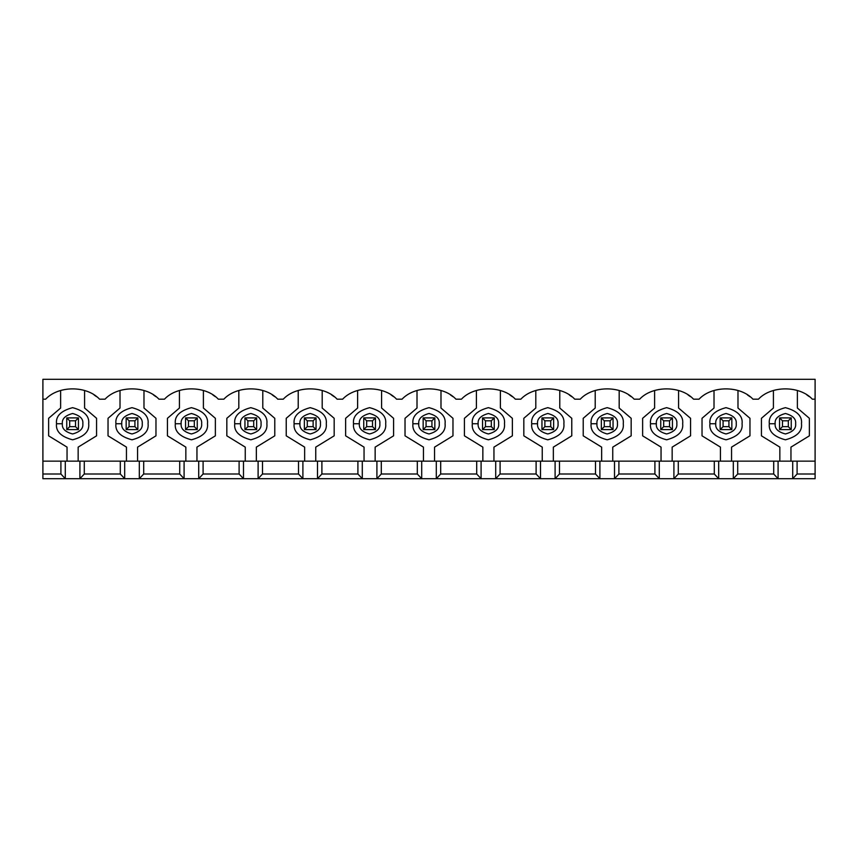 <?xml version="1.0" encoding="UTF-8"?>
<svg xmlns="http://www.w3.org/2000/svg" width="858" height="858" viewBox="0 0 858 858"><rect width="100%" height="100%" fill="white"/><g stroke="black" fill="none" stroke-linecap="round" stroke-linejoin="round"><path stroke-width="1.29" d="M779.557 429.59L779.557 417.889L791.248 417.889L791.248 429.59L779.557 429.59L791.248 429.59L791.248 417.889L788.32 420.817L782.475 420.817L782.475 426.662L788.32 426.662L788.32 420.817L788.32 426.662L791.248 429.59L788.32 426.662L782.475 426.662L779.557 429.59L782.475 426.662L782.475 420.817L788.32 420.817L791.248 417.889L779.557 417.889L782.475 420.817L779.557 417.889L779.557 429.59M720.152 429.59L720.152 417.889L731.842 417.889L731.842 429.59L720.152 429.59L731.842 429.59L731.842 417.889L728.925 420.817L723.08 420.817L723.08 426.662L728.925 426.662L728.925 420.817L728.925 426.662L731.842 429.59L728.925 426.662L723.08 426.662L720.152 429.59L723.08 426.662L723.08 420.817L728.925 420.817L731.842 417.889L720.152 417.889L723.08 420.817L720.152 417.889L720.152 429.59M660.757 429.59L660.757 417.889L672.447 417.889L672.447 429.59L660.757 429.59L672.447 429.59L672.447 417.889L669.519 420.817L663.674 420.817L663.674 426.662L669.519 426.662L669.519 420.817L669.519 426.662L672.447 429.59L669.519 426.662L663.674 426.662L660.757 429.59L663.674 426.662L663.674 420.817L669.519 420.817L672.447 417.889L660.757 417.889L663.674 420.817L660.757 417.889L660.757 429.59M601.351 429.59L601.351 417.889L613.052 417.889L613.052 429.59L601.351 429.59L613.052 429.59L613.052 417.889L610.124 420.817L604.279 420.817L604.279 426.662L610.124 426.662L610.124 420.817L610.124 426.662L613.052 429.59L610.124 426.662L604.279 426.662L601.351 429.59L604.279 426.662L604.279 420.817L610.124 420.817L613.052 417.889L601.351 417.889L604.279 420.817L601.351 417.889L601.351 429.59M541.956 429.59L541.956 417.889L553.646 417.889L553.646 429.59L541.956 429.59L553.646 429.59L553.646 417.889L550.718 420.817L544.873 420.817L544.873 426.662L550.718 426.662L550.718 420.817L550.718 426.662L553.646 429.59L550.718 426.662L544.873 426.662L541.956 429.59L544.873 426.662L544.873 420.817L550.718 420.817L553.646 417.889L541.956 417.889L544.873 420.817L541.956 417.889L541.956 429.59M482.55 429.59L482.55 417.889L494.251 417.889L494.251 429.59L482.55 429.59L494.251 429.59L494.251 417.889L491.323 420.817L485.478 420.817L485.478 426.662L491.323 426.662L491.323 420.817L491.323 426.662L494.251 429.59L491.323 426.662L485.478 426.662L482.55 429.59L485.478 426.662L485.478 420.817L491.323 420.817L494.251 417.889L482.55 417.889L485.478 420.817L482.55 417.889L482.55 429.59M423.155 429.59L423.155 417.889L434.845 417.889L434.845 429.59L423.155 429.59L434.845 429.59L434.845 417.889L431.928 420.817L426.072 420.817L426.072 426.662L431.928 426.662L431.928 420.817L431.928 426.662L434.845 429.59L431.928 426.662L426.072 426.662L423.155 429.59L426.072 426.662L426.072 420.817L431.928 420.817L434.845 417.889L423.155 417.889L426.072 420.817L423.155 417.889L423.155 429.59M363.749 429.59L363.749 417.889L375.45 417.889L375.45 429.59L363.749 429.59L375.45 429.59L375.45 417.889L372.522 420.817L366.677 420.817L366.677 426.662L372.522 426.662L372.522 420.817L372.522 426.662L375.45 429.59L372.522 426.662L366.677 426.662L363.749 429.59L366.677 426.662L366.677 420.817L372.522 420.817L375.45 417.889L363.749 417.889L366.677 420.817L363.749 417.889L363.749 429.59M304.354 429.59L304.354 417.889L316.044 417.889L316.044 429.59L304.354 429.59L316.044 429.59L316.044 417.889L313.127 420.817L307.282 420.817L307.282 426.662L313.127 426.662L313.127 420.817L313.127 426.662L316.044 429.59L313.127 426.662L307.282 426.662L304.354 429.59L307.282 426.662L307.282 420.817L313.127 420.817L316.044 417.889L304.354 417.889L307.282 420.817L304.354 417.889L304.354 429.59M244.948 429.59L244.948 417.889L256.649 417.889L256.649 429.59L244.948 429.59L256.649 429.59L256.649 417.889L253.721 420.817L247.876 420.817L247.876 426.662L253.721 426.662L253.721 420.817L253.721 426.662L256.649 429.59L253.721 426.662L247.876 426.662L244.948 429.59L247.876 426.662L247.876 420.817L253.721 420.817L256.649 417.889L244.948 417.889L247.876 420.817L244.948 417.889L244.948 429.59M185.553 429.59L185.553 417.889L197.243 417.889L197.243 429.59L185.553 429.59L197.243 429.59L197.243 417.889L194.326 420.817L188.481 420.817L188.481 426.662L194.326 426.662L194.326 420.817L194.326 426.662L197.243 429.59L194.326 426.662L188.481 426.662L185.553 429.59L188.481 426.662L188.481 420.817L194.326 420.817L197.243 417.889L185.553 417.889L188.481 420.817L185.553 417.889L185.553 429.59M126.158 429.59L126.158 417.889L137.848 417.889L137.848 429.59L126.158 429.59L137.848 429.59L137.848 417.889L134.921 420.817L129.075 420.817L129.075 426.662L134.921 426.662L134.921 420.817L134.921 426.662L137.848 429.59L134.921 426.662L129.075 426.662L126.158 429.59L129.075 426.662L129.075 420.817L134.921 420.817L137.848 417.889L126.158 417.889L129.075 420.817L126.158 417.889L126.158 429.59M66.752 429.59L66.752 417.889L78.443 417.889L78.443 429.59L66.752 429.59L78.443 429.59L78.443 417.889L75.525 420.817L69.68 420.817L69.68 426.662L75.525 426.662L75.525 420.817L75.525 426.662L78.443 429.59L75.525 426.662L69.68 426.662L66.752 429.59L69.68 426.662L69.68 420.817L75.525 420.817L78.443 417.889L66.752 417.889L69.68 420.817L66.752 417.889L66.752 429.59M42.9 461.154L42.9 474.013L60.907 474.013L60.907 461.154L42.9 461.154L815.1 461.154L797.093 461.154L797.093 474.013L792.706 478.7L815.1 478.7L815.1 474.013L797.093 474.013L815.1 474.013L815.1 379.3L42.9 379.3L42.9 399.185L45.656 399.185C58.398 385.446 86.797 385.446 99.549 399.185L105.051 399.185C117.803 385.446 146.203 385.446 158.944 399.185L164.457 399.185C177.198 385.446 205.598 385.446 218.34 399.185L223.852 399.185C236.604 385.446 265.004 385.446 277.745 399.185L283.258 399.185C295.999 385.446 324.399 385.446 337.14 399.185L342.653 399.185C355.394 385.446 383.805 385.446 396.546 399.185L402.059 399.185C414.8 385.446 443.2 385.446 455.941 399.185L461.454 399.185C474.195 385.446 502.606 385.446 515.347 399.185L520.86 399.185C533.601 385.446 562.001 385.446 574.742 399.185L580.255 399.185C592.996 385.446 621.396 385.446 634.148 399.185L639.66 399.185C652.402 385.446 680.802 385.446 693.543 399.185L699.055 399.185C711.797 385.446 740.197 385.446 752.949 399.185L758.451 399.185C771.203 385.446 799.602 385.446 812.344 399.185L815.1 399.185L812.344 399.185C799.602 385.446 771.203 385.446 758.451 399.185L752.949 399.185C740.197 385.446 711.797 385.446 699.055 399.185L693.543 399.185C680.802 385.446 652.402 385.446 639.66 399.185L634.148 399.185C621.396 385.446 592.996 385.446 580.255 399.185L574.742 399.185C562.001 385.446 533.601 385.446 520.86 399.185L515.347 399.185C502.606 385.446 474.195 385.446 461.454 399.185L455.941 399.185C443.2 385.446 414.8 385.446 402.059 399.185L396.546 399.185C383.805 385.446 355.394 385.446 342.653 399.185L337.14 399.185C324.399 385.446 295.999 385.446 283.258 399.185L277.745 399.185C265.004 385.446 236.604 385.446 223.852 399.185L218.34 399.185C205.598 385.446 177.198 385.446 164.457 399.185L158.944 399.185C146.203 385.446 117.803 385.446 105.051 399.185L99.549 399.185C86.797 385.446 58.398 385.446 45.656 399.185L42.9 399.185L42.9 461.154L42.9 379.3L815.1 379.3L815.1 478.7L778.088 478.7L773.712 474.013L737.698 474.013L733.311 478.7L778.088 478.7L718.693 478.7L714.306 474.013L678.292 474.013L673.905 478.7L718.693 478.7L659.287 478.7L654.911 474.013L618.897 474.013L614.51 478.7L659.287 478.7L599.892 478.7L595.506 474.013L559.491 474.013L555.105 478.7L599.892 478.7L540.497 478.7L536.111 474.013L500.096 474.013L495.709 478.7L540.497 478.7L481.091 478.7L476.705 474.013L440.69 474.013L436.304 478.7L481.091 478.7L421.696 478.7L417.31 474.013L381.295 474.013L376.909 478.7L421.696 478.7L362.291 478.7L357.904 474.013L321.889 474.013L317.503 478.7L362.291 478.7L302.895 478.7L298.509 474.013L262.494 474.013L258.108 478.7L302.895 478.7L243.49 478.7L239.103 474.013L203.089 474.013L198.713 478.7L243.49 478.7L184.095 478.7L179.708 474.013L143.694 474.013L139.307 478.7L184.095 478.7L124.689 478.7L120.302 474.013L84.288 474.013L79.912 478.7L124.689 478.7L65.294 478.7L60.907 474.013L42.9 474.013L42.9 478.7L65.294 478.7L42.9 478.7L42.9 461.154M120.302 461.154L84.288 461.154L84.288 474.013L120.302 474.013L120.302 461.154L120.302 474.013L124.689 478.7L124.689 461.154L120.302 461.154M96.536 396.675L94.123 394.991M179.708 461.154L143.694 461.154L143.694 474.013L179.708 474.013L179.708 461.154L179.708 474.013L184.095 478.7L184.095 461.154L179.708 461.154M155.963 396.686L153.528 394.991M239.103 461.154L203.089 461.154L203.089 474.013L239.103 474.013L239.103 461.154L239.103 474.013L243.49 478.7L243.49 461.154L239.103 461.154M215.358 396.686L212.923 394.991M298.509 461.154L262.494 461.154L262.494 474.013L298.509 474.013L298.509 461.154L298.509 474.013L302.895 478.7L302.895 461.154L298.509 461.154M274.732 396.675L272.329 394.991M357.904 461.154L321.889 461.154L321.889 474.013L357.904 474.013L357.904 461.154L357.904 474.013L362.291 478.7L362.291 461.154L357.904 461.154M334.159 396.686L331.724 394.991M417.31 461.154L381.295 461.154L381.295 474.013L417.31 474.013L417.31 461.154L417.31 474.013L421.696 478.7L421.696 461.154L417.31 461.154M393.554 396.686L391.13 394.991M476.705 461.154L440.69 461.154L440.69 474.013L476.705 474.013L476.705 461.154L476.705 474.013L481.091 478.7L481.091 461.154L476.705 461.154M452.938 396.675L450.525 394.991M536.111 461.154L500.096 461.154L500.096 474.013L536.111 474.013L536.111 461.154L536.111 474.013L540.497 478.7L540.497 461.154L536.111 461.154M512.355 396.686L509.931 394.991M595.506 461.154L559.491 461.154L559.491 474.013L595.506 474.013L595.506 461.154L595.506 474.013L599.892 478.7L599.892 461.154L595.506 461.154M571.76 396.686L569.326 394.991M654.911 461.154L618.897 461.154L618.897 474.013L654.911 474.013L654.911 461.154L654.911 474.013L659.287 478.7L659.287 461.154L654.911 461.154M631.134 396.675L628.732 394.991M714.306 461.154L678.292 461.154L678.292 474.013L714.306 474.013L714.306 461.154L714.306 474.013L718.693 478.7L718.693 461.154L714.306 461.154M690.54 396.675L688.127 394.991M773.712 461.154L737.698 461.154L737.698 474.013L773.712 474.013L773.712 461.154L773.712 474.013L778.088 478.7L778.088 461.154L773.712 461.154M749.956 396.686L747.522 394.991M809.33 396.675L806.928 394.991M773.412 408.043L773.412 390.508L773.412 408.043L761.432 418.296L773.412 408.043M761.432 435.832L761.432 418.296L761.432 435.832L779.847 447.125L761.432 435.832M779.847 461.154L779.847 447.125L779.847 461.154M790.958 447.125L790.958 461.154L790.958 447.125L809.373 435.832L790.958 447.125M809.373 418.296L809.373 435.832L809.373 418.296L797.382 408.043L809.373 418.296M797.382 390.508L797.382 408.043L797.382 390.508M769.326 423.734C768.403 416.141 773.766 410.778 785.402 407.657C797.028 410.778 802.391 416.141 801.479 423.734C802.391 431.338 797.028 436.701 785.402 439.811C773.766 436.701 768.403 431.338 769.326 423.734C768.403 431.338 773.766 436.701 785.402 439.811C797.028 436.701 802.391 431.338 801.479 423.734C802.391 416.141 797.028 410.778 785.402 407.657C773.766 410.778 768.403 416.141 769.326 423.734L775.171 423.734C774.592 428.571 778.002 431.982 785.402 433.966C792.803 431.982 796.213 428.571 795.634 423.734C796.213 418.897 792.803 415.486 785.402 413.502C778.002 415.486 774.592 418.897 775.171 423.734C774.592 418.897 778.002 415.486 785.402 413.502C792.803 415.486 796.213 418.897 795.634 423.734C796.213 428.571 792.803 431.982 785.402 433.966C778.002 431.982 774.592 428.571 775.171 423.734L769.326 423.734M797.093 461.154L792.706 461.154L792.706 478.7L797.093 474.013L797.093 461.154M792.706 461.154L778.088 461.154L778.088 478.7L792.706 478.7L792.706 461.154M714.017 408.043L714.017 390.508L714.017 408.043L702.026 418.296L714.017 408.043M702.026 435.832L702.026 418.296L702.026 435.832L720.441 447.125L702.026 435.832M720.441 461.154L720.441 447.125L720.441 461.154M731.552 447.125L731.552 461.154L731.552 447.125L749.967 435.832L731.552 447.125M749.967 418.296L749.967 435.832L749.967 418.296L737.987 408.043L749.967 418.296M737.987 390.508L737.987 408.043L737.987 390.508M709.92 423.734C709.008 416.141 714.371 410.778 725.997 407.657C737.633 410.778 742.996 416.141 742.073 423.734C742.996 431.338 737.633 436.701 725.997 439.811C714.371 436.701 709.008 431.338 709.92 423.734C709.008 431.338 714.371 436.701 725.997 439.811C737.633 436.701 742.996 431.338 742.073 423.734C742.996 416.141 737.633 410.778 725.997 407.657C714.371 410.778 709.008 416.141 709.92 423.734L715.765 423.734C715.186 428.571 718.596 431.982 725.997 433.966C733.408 431.982 736.818 428.571 736.228 423.734C736.818 418.897 733.408 415.486 725.997 413.502C718.596 415.486 715.186 418.897 715.765 423.734C715.186 418.897 718.596 415.486 725.997 413.502C733.408 415.486 736.818 418.897 736.228 423.734C736.818 428.571 733.408 431.982 725.997 433.966C718.596 431.982 715.186 428.571 715.765 423.734L709.92 423.734M737.698 461.154L733.311 461.154L733.311 478.7L737.698 474.013L737.698 461.154M733.311 461.154L718.693 461.154L718.693 478.7L733.311 478.7L733.311 461.154M654.611 408.043L654.611 390.508L654.611 408.043L642.631 418.296L654.611 408.043M642.631 435.832L642.631 418.296L642.631 435.832L661.046 447.125L642.631 435.832M661.046 461.154L661.046 447.125L661.046 461.154M672.157 447.125L672.157 461.154L672.157 447.125L690.572 435.832L672.157 447.125M690.572 418.296L690.572 435.832L690.572 418.296L678.581 408.043L690.572 418.296M678.581 390.508L678.581 408.043L678.581 390.508M650.525 423.734C649.613 416.141 654.965 410.778 666.602 407.657C678.228 410.778 683.59 416.141 682.678 423.734C683.59 431.338 678.228 436.701 666.602 439.811C654.965 436.701 649.613 431.338 650.525 423.734C649.613 431.338 654.965 436.701 666.602 439.811C678.228 436.701 683.59 431.338 682.678 423.734C683.59 416.141 678.228 410.778 666.602 407.657C654.965 410.778 649.613 416.141 650.525 423.734L656.37 423.734C655.791 428.571 659.201 431.982 666.602 433.966C674.002 431.982 677.412 428.571 676.833 423.734C677.412 418.897 674.002 415.486 666.602 413.502C659.201 415.486 655.791 418.897 656.37 423.734C655.791 418.897 659.201 415.486 666.602 413.502C674.002 415.486 677.412 418.897 676.833 423.734C677.412 428.571 674.002 431.982 666.602 433.966C659.201 431.982 655.791 428.571 656.37 423.734L650.525 423.734M678.292 461.154L673.905 461.154L673.905 478.7L678.292 474.013L678.292 461.154M673.905 461.154L659.287 461.154L659.287 478.7L673.905 478.7L673.905 461.154M595.216 408.043L595.216 390.508L595.216 408.043L583.226 418.296L595.216 408.043M583.226 435.832L583.226 418.296L583.226 435.832L601.651 447.125L583.226 435.832M601.651 461.154L601.651 447.125L601.651 461.154M612.751 447.125L612.751 461.154L612.751 447.125L631.166 435.832L612.751 447.125M631.166 418.296L631.166 435.832L631.166 418.296L619.186 408.043L631.166 418.296M619.186 390.508L619.186 408.043L619.186 390.508M591.119 423.734C590.207 416.141 595.57 410.778 607.196 407.657C618.832 410.778 624.195 416.141 623.273 423.734C624.195 431.338 618.832 436.701 607.196 439.811C595.57 436.701 590.207 431.338 591.119 423.734C590.207 431.338 595.57 436.701 607.196 439.811C618.832 436.701 624.195 431.338 623.273 423.734C624.195 416.141 618.832 410.778 607.196 407.657C595.57 410.778 590.207 416.141 591.119 423.734L596.964 423.734C596.385 428.571 599.796 431.982 607.196 433.966C614.607 431.982 618.017 428.571 617.428 423.734C618.017 418.897 614.607 415.486 607.196 413.502C599.796 415.486 596.385 418.897 596.964 423.734C596.385 418.897 599.796 415.486 607.196 413.502C614.607 415.486 618.017 418.897 617.428 423.734C618.017 428.571 614.607 431.982 607.196 433.966C599.796 431.982 596.385 428.571 596.964 423.734L591.119 423.734M618.897 461.154L614.51 461.154L614.51 478.7L618.897 474.013L618.897 461.154M614.51 461.154L599.892 461.154L599.892 478.7L614.51 478.7L614.51 461.154M535.81 408.043L535.81 390.508L535.81 408.043L523.83 418.296L535.81 408.043M523.83 435.832L523.83 418.296L523.83 435.832L542.245 447.125L523.83 435.832M542.245 461.154L542.245 447.125L542.245 461.154M553.356 447.125L553.356 461.154L553.356 447.125L571.771 435.832L553.356 447.125M571.771 418.296L571.771 435.832L571.771 418.296L559.781 408.043L571.771 418.296M559.781 390.508L559.781 408.043L559.781 390.508M531.724 423.734C530.812 416.141 536.164 410.778 547.801 407.657C559.437 410.778 564.789 416.141 563.878 423.734C564.789 431.338 559.437 436.701 547.801 439.811C536.164 436.701 530.812 431.338 531.724 423.734C530.812 431.338 536.164 436.701 547.801 439.811C559.437 436.701 564.789 431.338 563.878 423.734C564.789 416.141 559.437 410.778 547.801 407.657C536.164 410.778 530.812 416.141 531.724 423.734L537.569 423.734C536.99 428.571 540.401 431.982 547.801 433.966C555.201 431.982 558.612 428.571 558.032 423.734C558.612 418.897 555.201 415.486 547.801 413.502C540.401 415.486 536.99 418.897 537.569 423.734C536.99 418.897 540.401 415.486 547.801 413.502C555.201 415.486 558.612 418.897 558.032 423.734C558.612 428.571 555.201 431.982 547.801 433.966C540.401 431.982 536.99 428.571 537.569 423.734L531.724 423.734M559.491 461.154L555.105 461.154L555.105 478.7L559.491 474.013L559.491 461.154M555.105 461.154L540.497 461.154L540.497 478.7L555.105 478.7L555.105 461.154M476.415 408.043L476.415 390.508L476.415 408.043L464.425 418.296L476.415 408.043M464.425 435.832L464.425 418.296L464.425 435.832L482.85 447.125L464.425 435.832M482.85 461.154L482.85 447.125L482.85 461.154M493.951 447.125L493.951 461.154L493.951 447.125L512.365 435.832L493.951 447.125M512.365 418.296L512.365 435.832L512.365 418.296L500.386 408.043L512.365 418.296M500.386 390.508L500.386 408.043L500.386 390.508M472.318 423.734C471.407 416.141 476.769 410.778 488.395 407.657C500.032 410.778 505.394 416.141 504.483 423.734C505.394 431.338 500.032 436.701 488.395 439.811C476.769 436.701 471.407 431.338 472.318 423.734C471.407 431.338 476.769 436.701 488.395 439.811C500.032 436.701 505.394 431.338 504.483 423.734C505.394 416.141 500.032 410.778 488.395 407.657C476.769 410.778 471.407 416.141 472.318 423.734L478.163 423.734C477.584 428.571 480.995 431.982 488.395 433.966C495.806 431.982 499.217 428.571 498.627 423.734C499.217 418.897 495.806 415.486 488.395 413.502C480.995 415.486 477.584 418.897 478.163 423.734C477.584 418.897 480.995 415.486 488.395 413.502C495.806 415.486 499.217 418.897 498.627 423.734C499.217 428.571 495.806 431.982 488.395 433.966C480.995 431.982 477.584 428.571 478.163 423.734L472.318 423.734M500.096 461.154L495.709 461.154L495.709 478.7L500.096 474.013L500.096 461.154M495.709 461.154L481.091 461.154L481.091 478.7L495.709 478.7L495.709 461.154M417.009 408.043L417.009 390.508L417.009 408.043L405.03 418.296L417.009 408.043M405.03 435.832L405.03 418.296L405.03 435.832L423.444 447.125L405.03 435.832M423.444 461.154L423.444 447.125L423.444 461.154M434.556 447.125L434.556 461.154L434.556 447.125L452.97 435.832L434.556 447.125M452.97 418.296L452.97 435.832L452.97 418.296L440.991 408.043L452.97 418.296M440.991 390.508L440.991 408.043L440.991 390.508M412.923 423.734C412.012 416.141 417.363 410.778 429 407.657C440.637 410.778 445.988 416.141 445.077 423.734C445.988 431.338 440.637 436.701 429 439.811C417.363 436.701 412.012 431.338 412.923 423.734C412.012 431.338 417.363 436.701 429 439.811C440.637 436.701 445.988 431.338 445.077 423.734C445.988 416.141 440.637 410.778 429 407.657C417.363 410.778 412.012 416.141 412.923 423.734L418.768 423.734C418.189 428.571 421.6 431.982 429 433.966C436.4 431.982 439.811 428.571 439.232 423.734C439.811 418.897 436.4 415.486 429 413.502C421.6 415.486 418.189 418.897 418.768 423.734C418.189 418.897 421.6 415.486 429 413.502C436.4 415.486 439.811 418.897 439.232 423.734C439.811 428.571 436.4 431.982 429 433.966C421.6 431.982 418.189 428.571 418.768 423.734L412.923 423.734M440.69 461.154L436.304 461.154L436.304 478.7L440.69 474.013L440.69 461.154M436.304 461.154L421.696 461.154L421.696 478.7L436.304 478.7L436.304 461.154M357.614 408.043L357.614 390.508L357.614 408.043L345.635 418.296L357.614 408.043M345.635 435.832L345.635 418.296L345.635 435.832L364.049 447.125L345.635 435.832M364.049 461.154L364.049 447.125L364.049 461.154M375.15 447.125L375.15 461.154L375.15 447.125L393.575 435.832L375.15 447.125M393.575 418.296L393.575 435.832L393.575 418.296L381.585 408.043L393.575 418.296M381.585 390.508L381.585 408.043L381.585 390.508M353.517 423.734C352.606 416.141 357.968 410.778 369.605 407.657C381.231 410.778 386.593 416.141 385.682 423.734C386.593 431.338 381.231 436.701 369.605 439.811C357.968 436.701 352.606 431.338 353.517 423.734C352.606 431.338 357.968 436.701 369.605 439.811C381.231 436.701 386.593 431.338 385.682 423.734C386.593 416.141 381.231 410.778 369.605 407.657C357.968 410.778 352.606 416.141 353.517 423.734L359.373 423.734C358.783 428.571 362.194 431.982 369.605 433.966C377.005 431.982 380.416 428.571 379.837 423.734C380.416 418.897 377.005 415.486 369.605 413.502C362.194 415.486 358.783 418.897 359.373 423.734C358.783 418.897 362.194 415.486 369.605 413.502C377.005 415.486 380.416 418.897 379.837 423.734C380.416 428.571 377.005 431.982 369.605 433.966C362.194 431.982 358.783 428.571 359.373 423.734L353.517 423.734M381.295 461.154L376.909 461.154L376.909 478.7L381.295 474.013L381.295 461.154M376.909 461.154L362.291 461.154L362.291 478.7L376.909 478.7L376.909 461.154M298.219 408.043L298.219 390.508L298.219 408.043L286.229 418.296L298.219 408.043M286.229 435.832L286.229 418.296L286.229 435.832L304.644 447.125L286.229 435.832M304.644 461.154L304.644 447.125L304.644 461.154M315.755 447.125L315.755 461.154L315.755 447.125L334.17 435.832L315.755 447.125M334.17 418.296L334.17 435.832L334.17 418.296L322.19 408.043L334.17 418.296M322.19 390.508L322.19 408.043L322.19 390.508M294.122 423.734C293.211 416.141 298.563 410.778 310.199 407.657C321.836 410.778 327.188 416.141 326.276 423.734C327.188 431.338 321.836 436.701 310.199 439.811C298.563 436.701 293.211 431.338 294.122 423.734C293.211 431.338 298.563 436.701 310.199 439.811C321.836 436.701 327.188 431.338 326.276 423.734C327.188 416.141 321.836 410.778 310.199 407.657C298.563 410.778 293.211 416.141 294.122 423.734L299.968 423.734C299.388 428.571 302.799 431.982 310.199 433.966C317.599 431.982 321.01 428.571 320.431 423.734C321.01 418.897 317.599 415.486 310.199 413.502C302.799 415.486 299.388 418.897 299.968 423.734C299.388 418.897 302.799 415.486 310.199 413.502C317.599 415.486 321.01 418.897 320.431 423.734C321.01 428.571 317.599 431.982 310.199 433.966C302.799 431.982 299.388 428.571 299.968 423.734L294.122 423.734M321.889 461.154L317.503 461.154L317.503 478.7L321.889 474.013L321.889 461.154M317.503 461.154L302.895 461.154L302.895 478.7L317.503 478.7L317.503 461.154M238.814 408.043L238.814 390.508L238.814 408.043L226.834 418.296L238.814 408.043M226.834 435.832L226.834 418.296L226.834 435.832L245.249 447.125L226.834 435.832M245.249 461.154L245.249 447.125L245.249 461.154M256.349 447.125L256.349 461.154L256.349 447.125L274.774 435.832L256.349 447.125M274.774 418.296L274.774 435.832L274.774 418.296L262.784 408.043L274.774 418.296M262.784 390.508L262.784 408.043L262.784 390.508M234.727 423.734C233.805 416.141 239.167 410.778 250.804 407.657C262.43 410.778 267.793 416.141 266.881 423.734C267.793 431.338 262.43 436.701 250.804 439.811C239.167 436.701 233.805 431.338 234.727 423.734C233.805 431.338 239.167 436.701 250.804 439.811C262.43 436.701 267.793 431.338 266.881 423.734C267.793 416.141 262.43 410.778 250.804 407.657C239.167 410.778 233.805 416.141 234.727 423.734L240.572 423.734C239.983 428.571 243.393 431.982 250.804 433.966C258.204 431.982 261.615 428.571 261.036 423.734C261.615 418.897 258.204 415.486 250.804 413.502C243.393 415.486 239.983 418.897 240.572 423.734C239.983 418.897 243.393 415.486 250.804 413.502C258.204 415.486 261.615 418.897 261.036 423.734C261.615 428.571 258.204 431.982 250.804 433.966C243.393 431.982 239.983 428.571 240.572 423.734L234.727 423.734M262.494 461.154L258.108 461.154L258.108 478.7L262.494 474.013L262.494 461.154M258.108 461.154L243.49 461.154L243.49 478.7L258.108 478.7L258.108 461.154M179.419 408.043L179.419 390.508L179.419 408.043L167.428 418.296L179.419 408.043M167.428 435.832L167.428 418.296L167.428 435.832L185.843 447.125L167.428 435.832M185.843 461.154L185.843 447.125L185.843 461.154M196.954 447.125L196.954 461.154L196.954 447.125L215.369 435.832L196.954 447.125M215.369 418.296L215.369 435.832L215.369 418.296L203.389 408.043L215.369 418.296M203.389 390.508L203.389 408.043L203.389 390.508M175.322 423.734C174.41 416.141 179.772 410.778 191.398 407.657C203.035 410.778 208.387 416.141 207.475 423.734C208.387 431.338 203.035 436.701 191.398 439.811C179.772 436.701 174.41 431.338 175.322 423.734C174.41 431.338 179.772 436.701 191.398 439.811C203.035 436.701 208.387 431.338 207.475 423.734C208.387 416.141 203.035 410.778 191.398 407.657C179.772 410.778 174.41 416.141 175.322 423.734L181.167 423.734C180.588 428.571 183.998 431.982 191.398 433.966C198.799 431.982 202.209 428.571 201.63 423.734C202.209 418.897 198.799 415.486 191.398 413.502C183.998 415.486 180.588 418.897 181.167 423.734C180.588 418.897 183.998 415.486 191.398 413.502C198.799 415.486 202.209 418.897 201.63 423.734C202.209 428.571 198.799 431.982 191.398 433.966C183.998 431.982 180.588 428.571 181.167 423.734L175.322 423.734M203.089 461.154L198.713 461.154L198.713 478.7L203.089 474.013L203.089 461.154M198.713 461.154L184.095 461.154L184.095 478.7L198.713 478.7L198.713 461.154M120.013 408.043L120.013 390.508L120.013 408.043L108.033 418.296L120.013 408.043M108.033 435.832L108.033 418.296L108.033 435.832L126.448 447.125L108.033 435.832M126.448 461.154L126.448 447.125L126.448 461.154M137.559 447.125L137.559 461.154L137.559 447.125L155.974 435.832L137.559 447.125M155.974 418.296L155.974 435.832L155.974 418.296L143.983 408.043L155.974 418.296M143.983 390.508L143.983 408.043L143.983 390.508M115.927 423.734C115.004 416.141 120.367 410.778 132.003 407.657C143.629 410.778 148.992 416.141 148.08 423.734C148.992 431.338 143.629 436.701 132.003 439.811C120.367 436.701 115.004 431.338 115.927 423.734C115.004 431.338 120.367 436.701 132.003 439.811C143.629 436.701 148.992 431.338 148.08 423.734C148.992 416.141 143.629 410.778 132.003 407.657C120.367 410.778 115.004 416.141 115.927 423.734L121.772 423.734C121.182 428.571 124.592 431.982 132.003 433.966C139.404 431.982 142.814 428.571 142.235 423.734C142.814 418.897 139.404 415.486 132.003 413.502C124.592 415.486 121.182 418.897 121.772 423.734C121.182 418.897 124.592 415.486 132.003 413.502C139.404 415.486 142.814 418.897 142.235 423.734C142.814 428.571 139.404 431.982 132.003 433.966C124.592 431.982 121.182 428.571 121.772 423.734L115.927 423.734M143.694 461.154L139.307 461.154L139.307 478.7L143.694 474.013L143.694 461.154M139.307 461.154L124.689 461.154L124.689 478.7L139.307 478.7L139.307 461.154M60.618 408.043L60.618 390.508L60.618 408.043L48.627 418.296L60.618 408.043M48.627 435.832L48.627 418.296L48.627 435.832L67.042 447.125L48.627 435.832M67.042 461.154L67.042 447.125L67.042 461.154M78.153 447.125L78.153 461.154L78.153 447.125L96.568 435.832L78.153 447.125M96.568 418.296L96.568 435.832L96.568 418.296L84.588 408.043L96.568 418.296M84.588 390.508L84.588 408.043L84.588 390.508M56.521 423.734C55.609 416.141 60.972 410.778 72.598 407.657C84.234 410.778 89.597 416.141 88.674 423.734C89.597 431.338 84.234 436.701 72.598 439.811C60.972 436.701 55.609 431.338 56.521 423.734C55.609 431.338 60.972 436.701 72.598 439.811C84.234 436.701 89.597 431.338 88.674 423.734C89.597 416.141 84.234 410.778 72.598 407.657C60.972 410.778 55.609 416.141 56.521 423.734L62.366 423.734C61.787 428.571 65.197 431.982 72.598 433.966C79.998 431.982 83.408 428.571 82.829 423.734C83.408 418.897 79.998 415.486 72.598 413.502C65.197 415.486 61.787 418.897 62.366 423.734C61.787 418.897 65.197 415.486 72.598 413.502C79.998 415.486 83.408 418.897 82.829 423.734C83.408 428.571 79.998 431.982 72.598 433.966C65.197 431.982 61.787 428.571 62.366 423.734L56.521 423.734M84.288 461.154L79.912 461.154L79.912 478.7L84.288 474.013L84.288 461.154M65.294 461.154L60.907 461.154L60.907 474.013L65.294 478.7L65.294 461.154L65.294 478.7L79.912 478.7L79.912 461.154L65.294 461.154"/></g></svg>
